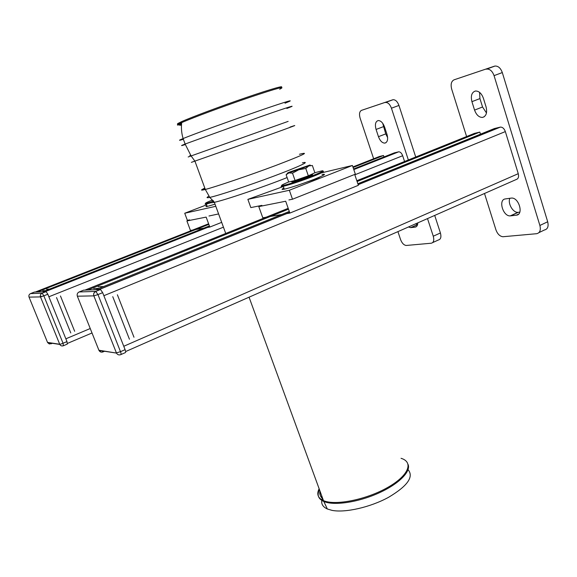 <?xml version="1.0" encoding="UTF-8"?>
<svg xmlns="http://www.w3.org/2000/svg" width="577" height="577" viewBox="0 0 577 577"><rect width="100%" height="100%" fill="white"/><g stroke="black" fill="none" stroke-linecap="round" stroke-linejoin="round"><path stroke-width="0.87" d="M417.784 222.873C417.69 225.412 416.81 226.826 415.137 227.129L410.636 227.648L408.487 226.97M415.527 223.869L417.589 224.54M386.987 134.318C388.278 139.309 387.556 142.238 384.837 143.118C382.205 143.031 380.077 140.889 378.462 136.677L376.074 129.443C374.762 124.495 375.461 121.531 378.159 120.557C380.791 120.571 382.926 122.713 384.57 126.983L386.987 134.318M382.717 123.298L385.739 133.893L387.636 137.607M385.241 102.533L385.602 102.446C388.018 102.41 389.965 104.329 391.444 108.209L398.945 105.44C397.474 101.574 395.519 99.67 393.088 99.713L361.498 110.366L392.728 99.799M398.945 105.44L415.721 157.016M434.705 215.423L440.417 232.978L433.269 236.209C434.322 240.263 433.673 242.592 431.315 243.213L406.194 245.47C403.835 245.131 401.953 243.148 400.546 239.505L397.921 231.622M432.714 242.578L438.419 239.974C440.799 239.347 441.463 237.01 440.417 232.978M373.651 158.769L360.12 118.148C359.002 114.087 359.457 111.491 361.498 110.366M433.269 236.209L427.507 218.589M408.357 159.973L391.444 108.209M56.524 297.559L70.769 332.936M60.47 295.979L74.664 331.299M42.417 296.362L40.347 296.405M42.741 290.758L45.698 290.628M46.564 289.25L49.557 289.106M63.542 345.688L67.307 344.087L66.982 341.591L47.841 294.241L46.088 291.609L34.425 292.063L30.581 293.578C29.088 294.342 28.576 295.525 29.045 297.126L29.016 297.047M66.982 341.591L63.052 343.257L63.391 345.753C61.833 346.258 60.628 345.818 59.792 344.433L63.052 343.257L43.838 295.828L40.498 296.903C40.008 295.229 40.534 293.989 42.092 293.188L30.502 293.606M47.473 342.284L49.341 343.971L52.341 343.293M47.841 294.241L43.838 295.828L42.15 293.195C40.592 293.996 40.044 295.236 40.498 296.903L59.712 344.26L47.523 342.406L29.045 297.126L40.498 296.903L59.792 344.433L47.595 342.572L49.283 343.957M46.146 291.616L42.15 293.195L46.088 291.609M211.319 201.914L207.266 203.068C203.796 203.832 205.535 202.808 212.473 199.995M206.335 203.277C204.633 204.135 204.633 204.381 206.335 204.027L210.966 202.751M215.033 204.193L207.23 206.451C205.6 206.782 205.52 206.559 206.984 205.787M221.683 222.361L209.819 227.057L206.155 217.103L186.898 220.941L190.432 230.439L192.711 230.043M195.776 229.509L204.013 228.066M207.244 227.504L209.819 227.057M505.373 198.921C498.016 199.563 502.949 216.519 510.27 215.892L516.328 215.192C523.923 214.788 518.954 197.284 511.431 198.077L505.373 198.921M519.805 212.141L517.966 212.343C512.967 212.812 507.544 203.407 509.83 198.286M474.561 110.099C476.378 114.982 479.025 117.427 482.516 117.427C486.216 116.273 487.406 112.775 486.072 106.911L483.418 98.328C481.564 93.359 478.888 90.921 475.398 91.022C471.719 92.306 470.565 95.847 471.928 101.66L474.561 110.099L482.545 106.99L479.941 98.588L479.574 92.363M486.476 112.977L482.545 106.99M454.063 79.821L494.439 66.189L454.063 79.821C451.293 81.256 450.493 84.35 451.676 89.089L466.598 136.54M494.439 66.189L494.943 66.059C498.189 65.886 500.641 68.057 502.307 72.565L494.056 75.637C492.376 71.108 489.923 68.923 486.699 69.089L486.195 69.211M494.056 75.637L539.884 225.47L547.688 221.763L502.307 72.565M547.688 221.763C548.763 226.472 547.674 229.213 544.436 229.985L538.976 232.603M484.5 193.49L495.953 229.898C497.533 234.089 499.87 236.368 502.956 236.736L536.682 233.699C539.906 232.935 540.974 230.194 539.884 225.47M288.666 181.971C280.949 185.188 279.556 186.248 284.511 185.152C296.513 182.354 331.876 168.672 320.985 171.088L314.862 172.718M322.168 171.492C325.529 171.023 322.5 172.667 313.066 176.425C301.403 180.882 291.76 184.113 284.151 186.111L283.271 186.321C280.747 186.854 280.393 186.616 282.211 185.614M283.884 188.073C281.345 189.386 281.482 189.761 284.281 189.191C291.601 187.417 301.533 184.128 314.076 179.339C324.339 175.206 327 173.605 322.067 174.55M266.04 217.24L262.795 217.803L258.784 206.602L285.694 201.229L289.87 213.079L358.382 185.311L354.711 174.442M289.87 213.079L286.351 213.692M281.807 214.485L270.303 216.49M129.436 339.226L112.753 296.672M133.987 337.242L117.383 294.768M96.265 291.702L95.09 291.738M99.078 288.356L93.705 288.587M103.6 286.531L98.155 286.791M79.143 291.955L95.724 291.399C93.9 292.366 93.272 293.859 93.849 295.878L77.354 296.196C76.806 294.284 77.397 292.871 79.143 291.955L83.629 290.152L100.506 289.503L102.67 292.662L125.101 349.662C125.786 351.552 125.844 352.547 125.281 352.641L120.968 354.538M104.502 351.256L103.009 351.912C101.263 352.489 99.922 351.992 98.977 350.412L98.804 350.001M77.354 296.196L98.891 350.217L116.482 353.088C117.47 354.754 118.869 355.273 120.701 354.66C121.257 354.566 121.184 353.578 120.499 351.681L116.395 352.879L93.849 295.878L97.967 294.58L120.499 351.681L125.101 349.662M100.42 289.495L95.724 291.399L97.967 294.58L102.67 292.662M104.423 351.249L102.944 351.891L101.956 350.874M306.445 182.202C314.321 179.656 318.85 177.882 320.047 176.872M321.483 172.862L352.41 165.476L289.351 190.259L247.872 199.368L250.822 207.597L261.879 205.376M289.351 190.259L292.496 199.231L288.918 199.945M352.41 165.476L355.353 174.182L292.496 199.231M247.872 199.368L283.343 186.522M206.631 204.835L184.727 213.245L215.805 206.299M184.727 213.245L187.366 220.335L189.624 219.887M208.982 216L218.596 213.93M404.556 161.502L402.667 155.732C401.686 153.179 400.38 151.866 398.757 151.801L394.315 152.869L353.593 168.96M383.986 156.944L383.51 155.494L379.478 156.475L352.908 166.941M45.186 291.659L42.907 291.731L209.408 225.939M208.831 224.359L37.397 291.948L35.356 292.027L208.614 223.775M383.51 155.494L353.095 167.489M357.848 183.746L494.402 128.541L500.432 127.091C502.596 127.113 504.233 128.606 505.344 131.585L518.261 173.684C519.011 176.887 518.341 178.827 516.242 179.505L125.635 351.559M356.824 180.709L474.402 133.402L479.826 132.083L480.475 134.167M289.301 211.456L95.811 289.676L99.114 289.567M288.197 208.326L84.963 290.101L87.884 289.986L288.493 209.17M479.826 132.083L357.098 181.524M322.334 498.449C320.632 503.144 322.291 506.656 327.31 508.979L331.991 510.364C345.183 512.989 370.275 507.306 388.53 497.331C407.571 485.985 414.084 476.761 408.062 469.656M323.574 500.894L325.89 505.942M181.618 123.226L180.558 123.5M179.858 123.666C177.55 124.199 176.915 124.127 177.947 123.456L181.741 121.581C191.708 117.102 221.395 106.017 246.61 97.405C271.911 88.743 286.235 84.747 280.408 87.762M181.553 124.005C179.707 124.408 179.259 124.307 180.204 123.709M311.255 174.701C317.869 173.114 299.001 180.435 293.001 181.777L292.806 181.82C291.392 182.123 291.335 181.95 292.626 181.293M286.127 174.737L288.933 172.912L292.503 173.136L295.071 180.486L288.673 181.993L286.127 174.737L287.649 173.165M295.071 180.486L308.334 175.819L314.883 172.775L312.366 165.498L308.738 165.938L305.781 168.455L298.778 169.761L292.503 173.136M305.781 168.455L308.334 175.819M308.738 165.938L288.933 172.912C287 173.388 287.072 173.158 289.156 172.22L309.64 165.109C310.678 164.921 310.383 165.195 308.738 165.938M310.635 180.659L309.582 181.2M416.479 226.537L415.137 227.129M417.546 224.691L410.903 227.626M385.739 133.893L378.462 136.677M383.366 126.688L376.074 129.443M518.334 212.322L510.638 215.863M518.514 214.182L516.328 215.192M479.941 98.588L471.928 101.66M92.024 332.979L67.509 343.38M90.243 328.522L65.857 338.814M402.667 155.732L354.833 174.802M223.443 227.179L48.872 296.78M398.548 151.838L353.788 169.544M209.639 226.559L45.078 291.645M500.136 127.149L358.144 184.626M289.618 212.365L98.948 289.553M505.344 131.585L103.86 295.698M518.261 173.684L123.766 346.272M401.044 458.304C414.077 462.17 408.545 475.888 387.066 487.81C365.753 499.805 335.071 505.798 323.481 500.634C317.869 498.081 316.42 494.121 319.139 488.755M319.463 489.649C316.795 494.994 318.244 498.939 323.812 501.485C333.751 505.834 357.545 502.452 377.913 493.407C398.332 484.413 411.069 471.762 408.127 464.521M213.36 200.731C209.545 202.722 209.869 203.248 214.348 202.303C224.54 200.255 263.754 186.955 287.122 177.565M322.832 498.86C320.48 497.021 319.622 494.669 320.257 491.813M319.983 491.063C319.312 493.962 320.185 496.335 322.586 498.196M213.584 201.048C212.372 201.849 212.56 202.152 214.154 201.957M180.558 124.495C175.992 125.635 176.367 125.007 181.69 122.62C192.076 117.975 223.905 106.139 249.718 97.376C276.96 88.252 286.949 85.533 279.672 89.211M183.385 139.295C178.322 140.824 178.235 140.579 183.111 138.552C193.353 134.311 229.696 121.047 258.099 111.217C286.639 101.336 297.804 98.112 285.016 103.204M185.289 144.56C180.284 146.147 180.226 145.974 185.123 144.034L260.09 116.9C288.572 106.954 299.665 103.528 286.841 108.462M181.741 121.581L181.69 122.62C181.077 128.044 181.546 133.359 183.111 138.552L185.123 144.034L191.102 155.934C187.222 157.319 187.215 157.319 191.074 155.949L288.139 121.386M191.391 162.346L265.29 136.367C292.878 126.421 301.122 123.327 290.015 127.077M204.821 188.116C200.291 190.222 200.45 190.67 205.311 189.451C215.437 186.898 249.43 175.365 275.561 165.556C302.824 155.148 310.787 151.39 299.441 154.268M208.766 196.295C206.177 197.695 206.516 198.062 209.776 197.392C217.976 195.726 248.261 185.707 273.534 176.23C298.922 166.739 311.371 160.803 302.398 162.822M204.907 188.354C203.09 189.314 203.191 189.595 205.217 189.198M194.867 161.033C192.978 161.762 192.999 161.805 194.939 161.171M190.605 155.249L189.855 155.509L190.59 155.242M185.26 144.474C183.075 145.123 183.039 145.015 185.159 144.127M183.335 139.172C181.113 139.785 181.048 139.62 183.154 138.689M181.481 125.021C179.007 125.57 179.029 125.223 181.553 123.99M417.582 224.583L410.636 227.648M386.006 142.663L384.837 143.118M393.088 99.713L385.602 102.446M51.014 343.827L52.291 343.286M207.266 203.068L206.948 203.89M207.23 206.451L206.335 204.027M510.27 215.892L517.966 212.343M482.516 117.427L484.283 116.727M486.699 69.089L494.943 66.059M284.511 185.152L284.151 186.111M283.271 186.321L284.281 189.191M100.506 289.503L95.804 291.407C93.979 292.373 93.33 293.866 93.856 295.878L116.482 353.088L98.977 350.412L100.982 352.071M398.757 151.801L353.802 169.588M207.482 227.461L45.23 291.645M99.172 289.546L286.675 213.634M358.166 184.69L500.432 127.091M249.062 297.198L323.481 500.634L327.31 508.979M225.737 233.454L214.348 202.303L209.776 197.392L205.311 189.451L194.954 161.214L191.102 155.934M292.806 181.82L292.546 181.077"/></g></svg>
